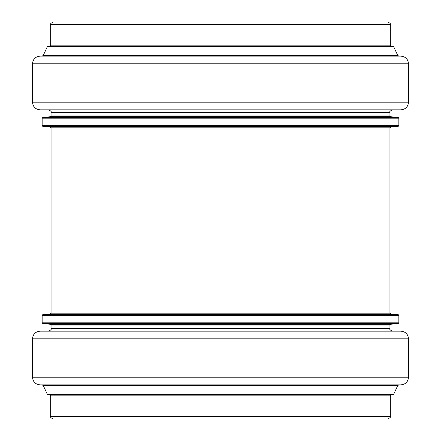 <?xml version="1.0" encoding="UTF-8"?>
<svg xmlns="http://www.w3.org/2000/svg" width="441" height="441" viewBox="0 0 441 441"><rect width="100%" height="100%" fill="white"/><g stroke="black" fill="none" stroke-linecap="round" stroke-linejoin="round"><path stroke-width="0.66" d="M390.643 313.92L398.151 314.576L42.849 314.576L50.357 313.92L390.643 313.92L389.943 313.16L51.057 313.16L51.057 127.84L389.943 127.84L389.943 313.16M50.357 324.262L390.643 324.262L398.151 323.6L42.849 323.6L50.357 324.262L51.057 325.023L389.943 325.023L389.943 328.628L51.057 328.628L51.057 325.023M42.149 322.84L42.149 315.337L398.851 315.337L398.851 322.84L42.149 322.84L42.849 323.6M50.357 127.08L390.643 127.08L398.151 126.424L42.849 126.424L50.357 127.08L51.057 127.84M390.643 116.738L398.151 117.4L42.849 117.4L50.357 116.738L390.643 116.738L389.943 115.977L51.057 115.977L51.057 112.372C51.713 111.766 50.869 110.923 48.51 109.826M42.149 118.16L398.851 118.16L398.851 125.663L42.149 125.663L42.149 118.16L42.849 117.4M408.52 338.809L408.52 377.226L32.48 377.226L32.48 338.809L408.52 338.809C408.068 334.173 405.522 331.626 400.886 331.174L60.72 331.174M380.28 331.174L392.49 331.174C390.147 330.1 389.298 329.251 389.943 328.628M220.5 331.174L40.114 331.174C35.478 331.626 32.932 334.173 32.48 338.809M408.52 377.226C408.068 381.862 405.522 384.403 400.886 384.855L40.114 384.855C35.478 384.403 32.932 381.862 32.48 377.226M47.297 394.248L393.703 394.248L397.721 385.594L43.279 385.594L47.297 394.248L48.223 394.838L220.5 394.838L49.657 394.838L50.671 395.858L50.671 416.403C50.031 417.037 50.88 417.886 53.218 418.95L387.782 418.95C390.191 417.776 391.04 416.932 390.329 416.403L50.671 416.403M393.703 394.248L392.777 394.838L220.5 394.838M390.329 24.597L390.329 45.142L50.671 45.142L50.671 24.597L390.329 24.597C390.974 23.974 390.125 23.125 387.782 22.05L57.799 22.05M220.5 22.05L53.218 22.05C50.787 23.263 49.938 24.112 50.671 24.597M50.671 45.142L49.657 46.162L60.34 46.162M380.66 46.162L48.223 46.162L47.297 46.752L43.279 55.406L42.127 56.145L220.5 56.145L40.114 56.145C35.478 56.597 32.932 59.138 32.48 63.774L32.48 102.191C32.932 106.827 35.478 109.374 40.114 109.826L400.886 109.826C405.522 109.374 408.068 106.827 408.52 102.191L32.48 102.191M47.297 46.752L393.703 46.752L392.777 46.162L220.5 46.162M393.703 46.752L397.721 55.406L398.873 56.145L220.5 56.145L400.886 56.145C405.522 56.597 408.068 59.138 408.52 63.774L32.48 63.774M51.057 112.372L389.943 112.372C389.287 111.766 390.131 110.923 392.49 109.826L220.5 109.826M391.343 394.838L390.329 395.858L50.671 395.858M397.721 55.406L43.279 55.406M50.357 313.92L51.057 313.16M390.643 324.262L389.943 325.023M398.851 322.84L398.151 323.6M42.849 314.576L42.149 315.337M398.151 314.576L398.851 315.337M390.643 127.08L389.943 127.84M50.357 116.738L51.057 115.977M389.943 112.372L389.943 115.977M398.851 118.16L398.151 117.4M42.849 126.424L42.149 125.663M398.151 126.424L398.851 125.663M51.057 328.628C51.713 329.234 50.869 330.077 48.51 331.174M43.279 385.594L42.127 384.855M397.721 385.594L398.873 384.855M390.329 395.858L390.329 416.403M390.329 45.142L391.343 46.162M408.52 63.774L408.52 102.191"/></g></svg>
